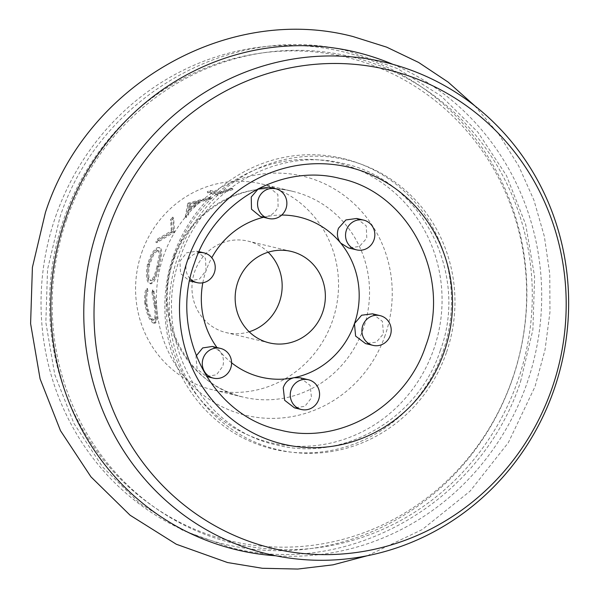 <?xml version="1.0" encoding="UTF-8"?>
<svg xmlns="http://www.w3.org/2000/svg" width="599" height="599" viewBox="0 0 599 599"><rect width="100%" height="100%" fill="white"/><g stroke="black" fill="none" stroke-linecap="round" stroke-linejoin="round"><path stroke-width="0.45" stroke-dasharray="3 2.25" d="M158.091 266.577L159.955 257.211C160.435 253.377 160 251.281 158.675 250.914L157.634 250.472C156.204 250.18 154.4 251.767 152.228 255.241L148.567 264.286C146.852 273.541 147.361 278.947 150.094 280.519L151.21 280.624C153.681 280.25 155.972 275.562 158.091 266.577L156.998 266.3L158.9 256.829C159.386 252.958 158.967 250.839 157.634 250.472L158.675 250.914C157.238 250.622 155.441 252.186 153.284 255.616L149.66 264.563C147.968 273.713 148.485 279.067 151.21 280.624L150.094 280.519C152.558 280.13 154.856 275.39 156.998 266.3M160.083 257.113L158.054 266.42C155.493 277.554 152.738 283.312 149.795 283.701C146.336 281.927 145.572 275.42 147.504 264.196L151.015 254.949C154.153 249.618 156.773 247.147 158.885 247.529L159.911 248.001C161.73 248.555 162.134 251.722 161.138 257.488L159.147 266.697C156.609 277.711 153.868 283.402 150.918 283.776C147.466 282.009 146.688 275.577 148.597 264.473L152.079 255.331C155.193 250.06 157.799 247.619 159.911 248.001L158.885 247.529C160.704 248.083 161.101 251.281 160.083 257.113M150.139 283.739L151.262 283.814L150.139 283.739M268.831 187.128L277.854 194.503L278.086 206.67C275.802 211.971 271.931 215.288 266.465 216.621A82.288 78.739 -76.6 0 1 281.71 215.056M356.749 218.478L366.259 225.943L366.783 238.207L359.407 246.481L348.498 247.926M372.488 313.824L382.379 321.326L383.465 333.778L376.367 342.156L365.547 343.586M300.234 377.804L310.11 385.367L311.51 397.826L304.928 406.287L294.453 407.844M212.331 346.462L219.848 351.239C223.292 355.731 224.281 360.748 222.813 366.296L216.464 374.802L206.4 376.464L197.108 369.044L195.963 356.637M190.123 278.67A15.282 14.623 -76.6 0 1 186.798 262.864A15.282 14.623 -76.6 0 1 198.516 252.726M179.932 261.224L186.701 252.763L196.667 251.131L205.457 258.371L206.056 270.703L199.332 279.179L189.426 280.826L180.584 273.563L179.932 261.224M231.596 362.792A82.288 78.739 -76.6 0 1 219.848 351.239A82.288 78.739 -76.6 0 1 217.003 347.57M202.829 282.788A82.288 78.739 -76.6 0 1 206.056 270.703A82.288 78.739 -76.6 0 1 211.791 257.72M249.169 331.786A47.021 44.992 -76.6 0 1 226.152 332.595A47.021 44.992 -76.6 0 1 194.66 271.736A47.021 44.992 -76.6 0 1 247.971 241.112A47.021 44.992 -76.6 0 1 268.15 252.224M156.833 242.722A105.798 101.238 -76.6 0 1 158.368 239.712L172.25 231.551L171.434 220.38A105.798 101.238 -76.6 0 1 173.643 217.856L174.489 231.873A105.798 101.238 -76.6 0 0 174.234 232.24L156.833 242.722L155.83 242.206A106.974 102.362 -76.6 0 1 157.387 239.158L171.329 230.892L172.25 231.551M188.745 204.034L212.136 197.872A105.798 101.238 -76.6 0 0 209.201 199.497L201.653 201.391A105.798 101.238 -76.6 0 0 189.142 210.841L188.453 215.198A105.798 101.238 -76.6 0 0 186.049 217.617L188.393 204.304A105.798 101.238 -76.6 0 1 188.745 204.034L188.101 203.091L211.634 196.831L212.136 197.872M207.688 192.758A105.798 101.238 -76.6 0 1 210.504 191.523L219.451 193.657A105.798 101.238 -76.6 0 1 231.858 189.351L232.884 189.591A105.798 101.238 -76.6 0 0 217.662 195.139L207.688 192.758L207.254 191.687A106.974 102.362 -76.6 0 1 210.099 190.437L210.504 191.523M141.656 252.845A105.798 101.238 -76.6 0 1 261.606 183.938A105.798 101.238 -76.6 0 1 332.467 320.862A105.798 101.238 -76.6 0 1 212.51 389.769A105.798 101.238 -76.6 0 1 141.656 252.845M147.421 288.418L147.975 291.324C146.792 294.401 146.463 298.512 146.987 303.671C148.582 313 150.933 318.413 154.033 319.903L152.94 320.233L154.033 319.903C156.204 319.649 156.661 314.842 155.396 305.468L153.082 292.544L153.726 289.923L156.421 305.692C157.155 311.443 157.41 316.04 157.2 319.484L155.665 322.898L154.797 322.906C150.918 321.169 147.968 314.61 145.946 303.236C145.34 296.932 145.834 291.998 147.421 288.418L146.298 288.411L146.845 291.346C145.669 294.453 145.34 298.616 145.864 303.835L146.987 303.671M263.523 217.28A82.288 78.739 -76.6 0 1 266.465 216.621L260.43 216.546M146.845 291.346L147.975 291.324M145.864 303.835C147.481 313.262 149.84 318.728 152.94 320.233C155.111 319.971 155.56 315.104 154.28 305.625L155.396 305.468M154.28 305.625L151.959 292.567L153.082 292.544M151.959 292.567L152.603 289.909L153.726 289.923M152.603 289.909L155.298 305.849L156.421 305.692M155.298 305.849C156.04 311.66 156.309 316.309 156.107 319.799L157.2 319.484M156.107 319.799L154.579 323.258L153.718 323.265L154.797 322.906M153.718 323.265C149.832 321.521 146.867 314.894 144.823 303.394L145.946 303.236M144.823 303.394C144.209 297.022 144.703 292.027 146.298 288.411M158.054 266.42L159.147 266.697M147.504 264.196L148.597 264.473M149.66 264.563L148.567 264.286M157.387 239.158L158.368 239.712M171.329 230.892L170.595 219.616L171.434 220.38M170.595 219.616A106.974 102.362 -76.6 0 1 172.826 217.063L173.643 217.856M172.826 217.063L173.568 231.207L174.489 231.873M174.234 232.24L173.313 231.581A106.974 102.362 -76.6 0 1 173.568 231.207M173.313 231.581L155.83 242.206M209.201 199.497L208.669 198.471A106.974 102.362 -76.6 0 1 211.634 196.831M208.669 198.471L201.069 200.395L201.653 201.391M189.142 210.841L188.423 209.957A106.974 102.362 -76.6 0 1 201.069 200.395M188.423 209.957L187.697 214.345L188.453 215.198M186.049 217.617L185.263 216.793A106.974 102.362 -76.6 0 1 187.697 214.345M185.263 216.793L187.742 203.361L188.393 204.304M198.673 201.054L189.838 203.712L188.692 208.587A106.974 102.362 -76.6 0 1 198.673 201.054L199.265 202.035L190.482 204.656L189.838 203.712M190.482 204.656L189.396 209.493L188.692 208.587M189.396 209.493A105.798 101.238 -76.6 0 1 199.265 202.035M210.099 190.437L219.047 192.571L219.451 193.657M219.047 192.571A106.974 102.362 -76.6 0 1 231.588 188.213L231.858 189.351M231.588 188.213L232.614 188.46L232.884 189.591M217.662 195.139L217.22 194.061A106.974 102.362 -76.6 0 1 232.614 188.46M217.22 194.061L207.254 191.687M392.937 64.355A255.885 244.841 -76.6 0 1 526.993 383.225A255.885 244.841 -76.6 0 1 275.735 555.76M66.564 219.563A250.27 239.465 -76.6 0 1 374.09 63.629A250.27 239.465 -76.6 0 1 517.91 380.462A250.27 239.465 -76.6 0 1 210.376 536.397A250.27 239.465 -76.6 0 1 66.564 219.563M173.411 255.773A149.428 142.974 -76.6 0 1 357.026 162.673A149.428 142.974 -76.6 0 1 442.893 351.845A149.428 142.974 -76.6 0 1 259.285 444.945A149.428 142.974 -76.6 0 1 173.411 255.773M385.179 335.26A122.93 117.621 -76.6 0 1 234.127 411.85A122.93 117.621 -76.6 0 1 163.482 256.23A122.93 117.621 -76.6 0 1 314.535 179.633A122.93 117.621 -76.6 0 1 385.179 335.26M363.466 328.259A105.798 101.238 -76.6 0 1 243.516 397.159A105.798 101.238 -76.6 0 1 172.654 260.236A105.798 101.238 -76.6 0 1 292.604 191.336A105.798 101.238 -76.6 0 1 363.466 328.259M55.595 216.628A253.25 242.325 -76.6 0 1 366.79 58.837A253.25 242.325 -76.6 0 1 512.325 379.444A253.25 242.325 -76.6 0 1 201.129 537.243A253.25 242.325 -76.6 0 1 55.595 216.628M446.405 352.624A148.926 142.502 -76.6 0 1 263.403 445.416A148.926 142.502 -76.6 0 1 177.821 256.881A148.926 142.502 -76.6 0 1 360.823 164.089A148.926 142.502 -76.6 0 1 446.405 352.624M174.466 256.627A143.805 137.598 -76.6 0 1 351.171 167.024A143.805 137.598 -76.6 0 1 433.811 349.075A143.805 137.598 -76.6 0 1 257.106 438.678A143.805 137.598 -76.6 0 1 174.466 256.627M512.37 378.972A248.712 237.975 -76.6 0 1 206.752 533.941A248.712 237.975 -76.6 0 1 63.823 219.077A248.712 237.975 -76.6 0 1 369.441 64.115A248.712 237.975 -76.6 0 1 512.37 378.972M367.442 555.707L422.295 529.516L470.095 491.135L508.341 442.639L535.027 386.58L545.03 349.809L549.972 312.027L549.755 273.998L544.371 236.47L533.934 200.186L518.637 165.856L498.78 134.183L474.752 105.791M520.583 381.578L532.893 329.757L534.615 276.618L525.682 224.468L506.484 175.582L477.837 132.094L440.991 95.907L397.549 68.608L349.412 51.394C231.813 20.508 98.768 96.978 59.863 217.489L47.561 269.31L45.838 322.449L54.764 374.6L73.969 423.486L102.616 466.973L139.462 503.16L182.905 530.459L231.042 547.673C348.633 578.559 481.686 502.089 520.583 381.578M440.22 350.722C469.564 273.122 421.015 179.498 343.706 163.639C277.524 146.223 202.245 189.389 180.104 257.855C150.761 335.455 199.31 429.079 276.618 444.937C342.8 462.353 418.08 419.195 440.22 350.722M198.98 251.677L196.667 251.131M261.606 183.938L292.604 191.336C244.931 178.719 190.003 209.979 173.65 260.37C152.079 317.575 187.772 385.861 243.516 397.159L212.51 389.769M269.348 342.898L226.152 332.595M291.166 251.415L247.971 241.112M155.665 322.898L154.579 323.258"/><path stroke-width="0.9" d="M258.431 198.733A15.282 14.623 -76.6 0 1 275.757 188.775A15.282 14.623 -76.6 0 1 285.993 208.557A15.282 14.623 -76.6 0 1 268.666 218.508A15.282 14.623 -76.6 0 1 258.431 198.733M268.666 218.508L260.43 216.546L251.505 209.216L251.243 197.019L258.409 188.692L268.831 187.128L275.757 188.775M346.417 230.098A15.282 14.623 -76.6 0 1 363.743 220.14A15.282 14.623 -76.6 0 1 373.971 239.922A15.282 14.623 -76.6 0 1 356.645 249.873A15.282 14.623 -76.6 0 1 346.417 230.098M281.71 215.056A82.288 78.739 -76.6 0 1 340.666 243.074C337.252 238.574 336.533 233.625 338.51 228.212L345.9 219.945L356.749 218.478L363.743 220.14M362.769 325.586A15.282 14.623 -76.6 0 1 380.095 315.636A15.282 14.623 -76.6 0 1 390.331 335.418A15.282 14.623 -76.6 0 1 373.005 345.368A15.282 14.623 -76.6 0 1 362.769 325.586M373.005 345.368L365.547 343.586L355.604 336.069L354.458 323.61L361.616 315.231L372.488 313.824L380.095 315.636M291.136 389.717A15.282 14.623 -76.6 0 1 308.463 379.766A15.282 14.623 -76.6 0 1 318.698 399.54A15.282 14.623 -76.6 0 1 301.372 409.499A15.282 14.623 -76.6 0 1 291.136 389.717M301.372 409.499L294.453 407.844L284.645 400.289L283.237 387.838C285.012 382.409 288.621 379.032 294.049 377.692L300.234 377.804L308.463 379.766M203.158 358.352A15.282 14.623 -76.6 0 1 220.484 348.401A15.282 14.623 -76.6 0 1 230.712 368.183A15.282 14.623 -76.6 0 1 213.386 378.134A15.282 14.623 -76.6 0 1 203.158 358.352M196.217 355.881L202.687 347.929L212.331 346.462L220.484 348.401M198.516 252.726A15.282 14.623 -76.6 0 1 204.124 252.905A15.282 14.623 -76.6 0 1 214.36 272.687A15.282 14.623 -76.6 0 1 197.034 282.638A15.282 14.623 -76.6 0 1 190.123 278.67M98.296 226.871A252.748 241.839 -76.6 0 1 408.87 69.394A252.748 241.839 -76.6 0 1 554.12 389.365A252.748 241.839 -76.6 0 1 243.538 546.842A252.748 241.839 -76.6 0 1 98.296 226.871M108.157 229.926A246.129 235.504 -76.6 0 1 410.6 76.567A246.129 235.504 -76.6 0 1 552.046 388.167A246.129 235.504 -76.6 0 1 249.596 541.518A246.129 235.504 -76.6 0 1 108.157 229.926M217.003 347.57A82.288 78.739 -76.6 0 1 202.829 282.788M348.498 247.926L340.666 243.074A82.288 78.739 -76.6 0 1 354.458 323.61A82.288 78.739 -76.6 0 1 294.049 377.692A82.288 78.739 -76.6 0 1 231.596 362.792M268.15 252.224A47.021 44.992 -76.6 0 1 279.463 301.971A47.021 44.992 -76.6 0 1 249.169 331.786M322.659 312.274A47.021 44.992 -76.6 0 1 269.348 342.898A47.021 44.992 -76.6 0 1 237.855 282.039A47.021 44.992 -76.6 0 1 291.166 251.415A47.021 44.992 -76.6 0 1 322.659 312.274M211.791 257.72A82.288 78.739 -76.6 0 1 263.523 217.28M275.735 555.76A255.885 244.841 -76.6 0 1 65.508 218.717A255.885 244.841 -76.6 0 1 392.937 64.355M444.331 351.426A142.307 136.168 -76.6 0 1 269.46 440.093A142.307 136.168 -76.6 0 1 187.682 259.936A142.307 136.168 -76.6 0 1 362.552 171.269A142.307 136.168 -76.6 0 1 444.331 351.426M474.752 105.791L448.142 82.108L418.604 62.438L386.677 47.149L352.953 36.532C227.777 3.691 86.57 84.916 45.427 212.488L32.406 267.356L30.601 323.625L40.088 378.868L60.492 430.688L90.928 476.819L130.095 515.23L176.293 544.236L227.5 562.536L262.377 568.279L297.77 569.05L333.007 564.835L367.442 555.707M280.16 430.075C211.776 416.163 168.222 332.632 194.548 262.856C214.479 201.361 281.65 163.048 340.165 178.502C408.548 192.414 452.11 275.944 425.777 345.728C405.845 407.215 338.667 445.529 280.16 430.075M204.124 252.905L198.98 251.677M197.034 282.638L189.666 280.879M213.386 378.134L206.588 376.509M356.645 249.873L348.498 247.934"/></g></svg>
